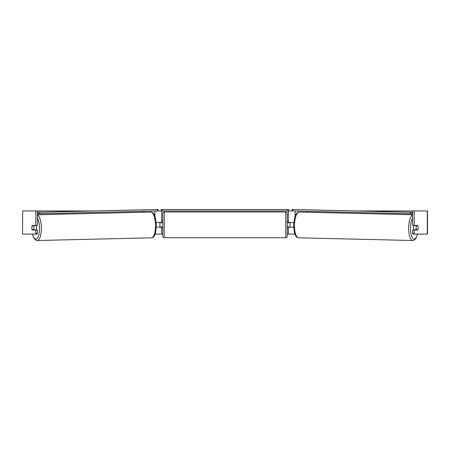 <?xml version="1.0" encoding="UTF-8"?>
<svg xmlns="http://www.w3.org/2000/svg" width="450" height="450" viewBox="0 0 450 450"><rect width="100%" height="100%" fill="white"/><g stroke="black" fill="none" stroke-linecap="round" stroke-linejoin="round"><path stroke-width="0.67" d="M143.117 212.254L143.117 211.297M156.426 227.16L161.646 227.16L161.646 226.873M155.183 234.101L161.646 234.101L161.646 227.16M161.646 222.823L161.646 210.96M157.348 210.96L161.066 210.96L161.066 209.514L288.934 209.514L288.934 210.96L287.488 210.96L287.488 209.514M159.913 227.16L159.913 222.531M161.646 222.531L156.319 222.531M306.883 212.254L306.883 211.297M293.574 227.16L288.354 227.16L288.354 226.873M294.817 234.101L288.354 234.101L288.354 227.16M288.354 222.823L288.354 210.96M292.652 210.96L288.934 210.96M290.087 227.16L290.087 226.873L288.062 226.873L288.062 227.739L287.196 227.739M290.087 226.873L290.087 222.531M288.354 222.531L293.681 222.531M413.798 230.051A2.891 0.99 -88.6 0 1 413.421 227.672A2.891 0.99 -88.6 0 1 413.831 225.422M417.876 225.714A2.891 0.99 -88.6 0 1 418.118 227.739A2.891 0.99 -88.6 0 1 417.791 229.764L416.379 229.764A2.891 0.99 -88.6 0 1 416.137 227.739A2.891 0.99 -88.6 0 1 416.464 225.714L417.864 225.714A2.891 0.99 -90 0 0 417.752 225.422L414.186 225.422L414.186 210.96L427.5 210.96L427.5 234.101L413.049 234.101L412.554 233.269L412.554 230.051L414.186 230.051L414.186 233.269L414.681 234.101M414.658 225.422A2.891 0.99 -88.6 0 0 414.557 225.669L416.464 225.714M415.884 225.422A2.891 0.99 -88.6 0 1 415.974 225.669L416.216 225.675M415.873 229.753A2.891 0.99 -88.6 0 1 415.744 230.051M414.602 230.051A2.891 0.99 -88.6 0 1 414.473 229.719L416.379 229.764M414.557 225.669L415.974 225.669M37.446 210.96L35.814 210.96L35.814 225.422L37.446 225.422L37.446 210.96L92.312 210.96M357.688 210.96L414.186 210.96M161.646 234.101L162.804 234.101M287.196 234.101L288.354 234.101M22.708 210.96L22.5 234.101L22.708 210.96L35.814 210.96M35.319 234.101L35.814 233.269L37.446 233.269L36.951 234.101L22.708 234.101M418.011 226.294A2.891 0.99 -90 0 1 417.752 230.051L414.186 230.051M414.186 225.422L412.554 225.422L412.554 210.96M412.554 233.269L414.186 233.269M416.121 225.422A2.891 0.99 -90 0 1 416.228 225.709M416.233 229.759A2.891 0.99 -90 0 1 416.121 230.051M37.446 233.269L37.446 230.051L35.814 230.051L35.814 233.269M33.879 225.422A2.891 0.99 -90 0 0 33.773 225.709M33.767 229.759A2.891 0.99 -90 0 0 33.879 230.051M31.989 226.294A2.891 0.99 -90 0 0 31.854 227.739A2.891 0.99 -90 0 0 32.248 230.051L35.814 230.051M35.814 225.422L32.248 225.422A2.891 0.99 -90 0 0 32.136 225.714L32.124 225.714A2.891 0.99 -91.4 0 0 31.883 227.739A2.891 0.99 -91.4 0 0 32.209 229.764L33.621 229.764A2.891 0.99 -91.4 0 0 33.863 227.739A2.891 0.99 -91.4 0 0 33.536 225.714L32.124 225.714M164.25 211.972A1.446 1.446 0 0 0 162.804 213.418L162.804 236.273A1.446 1.446 0 0 0 164.25 237.718L285.75 237.718A1.446 1.446 0 0 0 287.196 236.273L287.196 213.418A1.446 1.446 0 0 0 285.75 211.972L164.25 211.972L164.25 237.718M290.087 222.823L288.062 222.823L288.062 221.951L287.196 221.951M162.804 221.951L161.938 221.951L161.938 222.823L159.913 222.823M159.913 226.873L161.938 226.873L161.938 227.739L162.804 227.739M162.512 209.514L162.512 210.96L287.488 210.96M162.512 210.96L161.066 210.96M412.554 213.778L412.082 213.778L412.11 212.327L291.988 209.486L412.554 212.259M412.554 212.327L412.11 212.327M291.988 209.486L291.96 210.932L292.821 210.966L292.854 209.52M410.259 212.299L410.226 213.744L292.821 210.966M410.226 213.744L412.082 213.778M36.203 230.051A2.891 0.99 -91.4 0 0 36.579 227.672A2.891 0.99 -91.4 0 0 36.169 225.422M33.621 229.764L35.527 229.719A2.891 0.99 -91.4 0 1 35.398 230.051M34.127 229.753A2.891 0.99 -91.4 0 0 34.256 230.051M33.784 225.675L34.026 225.669A2.891 0.99 -91.4 0 1 34.116 225.422M33.536 225.714L35.443 225.669A2.891 0.99 -91.4 0 0 35.342 225.422M35.443 225.669L34.026 225.669M37.446 212.327L158.012 209.486L37.446 212.259M37.446 213.778L37.918 213.778L37.89 212.327M158.012 209.486L158.04 210.932L157.179 210.966L157.146 209.52M39.741 212.299L39.774 213.744L157.179 210.966M39.774 213.744L37.918 213.778M154.912 216.011L154.912 211.022M295.088 216.011L295.088 211.022M412.554 214.965A12.876 4.404 91.4 0 0 408.645 227.644A12.876 4.404 91.4 0 0 412.746 240.514L414.326 240.081L415.912 238.477L417.628 234.101M417.504 234.101A11.424 3.909 -88.6 0 1 413.027 238.59A11.424 3.909 -88.6 0 1 410.501 227.672A11.424 3.909 -88.6 0 1 412.554 217.958M412.746 240.514L298.603 237.814A12.876 4.404 -88.6 0 1 294.502 224.944A12.876 4.404 -88.6 0 1 299.211 212.074L412.554 214.751M427.292 234.101L427.292 210.96M285.75 237.718L285.75 211.972M37.446 214.965A12.876 4.404 88.6 0 1 41.355 227.644A12.876 4.404 88.6 0 1 37.254 240.514L35.674 240.081L34.087 238.477L32.372 234.101M32.496 234.101A11.424 3.909 -91.4 0 0 36.973 238.59A11.424 3.909 -91.4 0 0 39.499 227.672A11.424 3.909 -91.4 0 0 37.446 217.958M37.254 240.514L151.397 237.814A12.876 4.404 -91.4 0 0 155.498 224.944A12.876 4.404 -91.4 0 0 150.789 212.074L37.446 214.751M299.211 212.074C298.091 212.006 297.034 212.687 296.044 214.104L294.84 216.675L293.552 224.91L294.457 233.004L295.532 235.631C296.454 237.094 297.478 237.825 298.603 237.814M151.397 237.814C152.522 237.825 153.546 237.094 154.468 235.631L155.542 233.004L156.448 224.91L155.16 216.675L153.956 214.104C152.966 212.687 151.909 212.006 150.789 212.074"/></g></svg>
